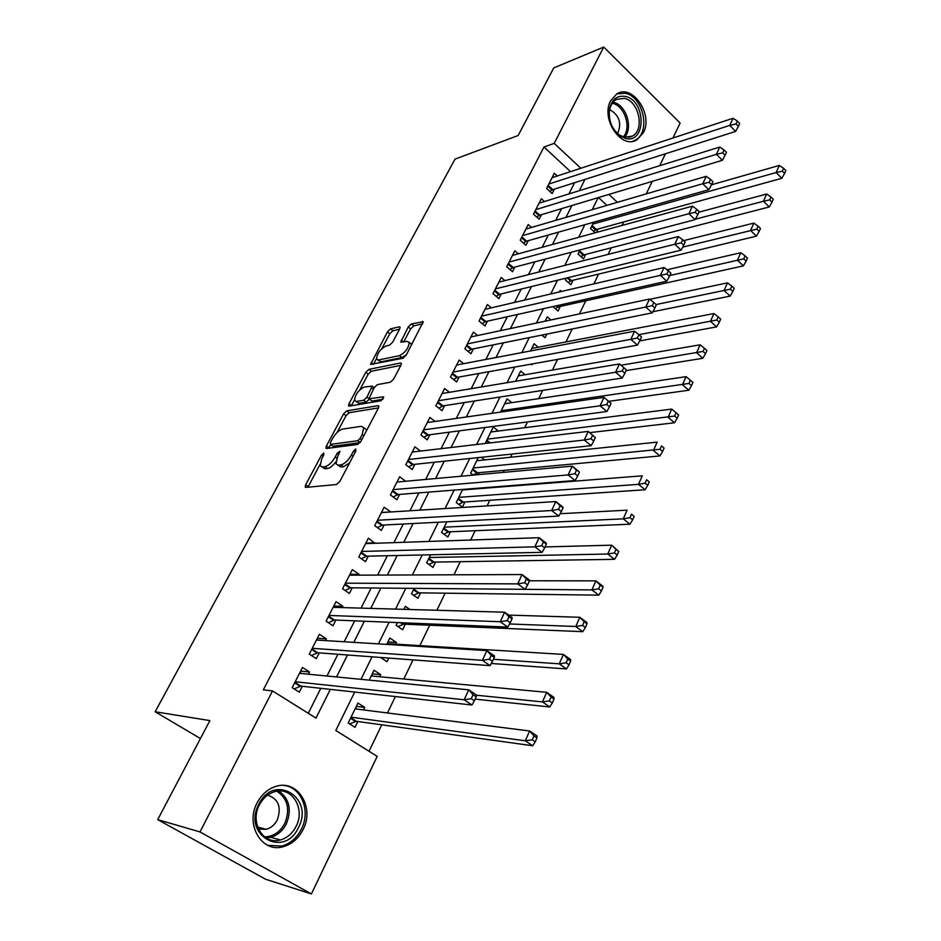 <?xml version="1.0" encoding="UTF-8"?>
<svg xmlns="http://www.w3.org/2000/svg" width="941" height="941" viewBox="0 0 941 941"><rect width="100%" height="100%" fill="white"/><g stroke="black" fill="none" stroke-linecap="round" stroke-linejoin="round"><path stroke-width="1.41" d="M323.704 453.056L321.504 455.138L305.672 484.744L305.155 487.003L305.813 487.403L336.537 484.521L339.83 481.451L355.921 450.833L355.722 448.998L353.428 451.151L351.369 455.068C348.099 460.667 344.618 463.925 340.924 464.866L338.313 465.16L335.984 463.831L337.572 456.75L339.972 451.339L337.219 453.174L335.172 457.032C331.926 462.537 328.515 465.748 324.939 466.677L322.398 466.959L320.187 465.689L321.798 458.655L323.845 454.844L323.704 453.056M643.409 132.634L636.916 139.797C621.554 149.937 600.382 118.837 610.662 100.722L616.79 93.924C632.387 83.502 653.442 114.543 643.409 132.634M303.084 829.562C298.509 838.502 291.91 844.218 283.288 846.688C262.127 853.299 244.942 824.975 257.105 802.908C261.563 794.463 267.809 788.958 275.854 786.417C297.45 779.066 314.988 807.284 303.084 829.562M399.654 328.997L400.078 327.15L399.278 326.821L390.539 328.88L387.445 331.855L370.601 364.426L402.971 358.262L406.206 355.192L423.238 321.728L411.382 323.963L408.218 326.998L400.748 342.183L406.971 341.348L409.182 342.324C408.712 348.029 405.465 352.475 399.419 355.639L378.588 359.991L376.541 359.074C377.012 353.498 380.188 349.123 386.081 345.959L389.503 345.194L392.644 342.195L399.654 328.997M354.71 692.058L335.784 730.487L377.2 756.388L311.4 893.95L265.574 879.235L157.712 819.635L209.89 720.594L155.159 711.772L455.009 159.111L518.126 135.539L553.755 67.928L603.734 47.05L680.131 123.048L672.98 137.986M157.712 819.635L199.998 831.938L272.525 690.929L315.988 718.112L330.338 689.365M570.528 171.638L543.969 147.008L263.339 689.835L272.525 690.929M543.969 147.008L554.19 143.373L603.734 47.05M346.723 410.852L343.606 413.828L326.409 445.975L325.915 448.128L326.609 448.504L357.627 444.446L360.897 441.364L378.353 408.171L378.811 406.077L378.023 405.677L346.723 410.852L349.182 412.699L346.053 415.675L337.043 432.542M348.993 403.736L365.778 372.354L368.896 369.378L400.478 363.003L401.301 363.391L400.866 365.355L393.609 379.141L390.362 382.222L377.376 384.634L374.189 387.668L368.907 398.808L383.152 396.855L383.716 397.137L381.117 400.737L349.252 406.136L348.523 405.771L348.993 403.736L351.44 405.583L354.475 399.901M596.406 232.439L598.076 229.016M580.056 249.93L578.045 254.035L583.502 258.904L585.69 254.423M566.247 278.089L565.353 279.924L570.881 284.782L573.104 280.218M552.885 306.59L558.06 311.059L560.318 306.425M541.887 335.078L545.039 337.748L546.827 334.079M530.971 364.155L531.818 364.861L532.265 363.932M478.251 474.664L479.228 472.664M462.666 489.426L456.244 502.529L462.407 507.152L464.936 501.965M446.799 521.808L441.576 532.453L447.834 537.029L450.398 531.759M430.637 554.778L426.673 562.871L433.013 567.411L435.624 562.059M414.169 588.372L411.499 593.818L417.945 598.311L420.592 592.865M397.408 622.577L396.079 625.283L402.607 629.741L405.312 624.201M395.585 644.15L396.408 642.468L387.904 641.95M380.635 657.465L387.01 661.711L388.786 658.077M379.682 676.744L380.705 674.65L372.26 673.885M370.472 693.799L371.319 693.893M308.425 674.203L309.542 672.003L302.484 667.463L292.18 687.671L299.32 692.176L302.308 686.271M325.468 640.598L326.351 638.857L319.399 634.269L309.283 654.113L316.305 658.676L319.246 652.866M342.206 607.592L342.865 606.298L336.019 601.664L326.08 621.166L332.996 625.765L335.89 620.06M358.662 575.151L359.097 574.292L352.346 569.623L342.583 588.784L349.393 593.43L352.228 587.831M374.812 543.286L368.39 538.134L358.792 556.966L365.508 561.648L368.296 556.143M381.434 512.527L390.715 511.939L384.163 507.187L374.73 525.69L381.34 530.418L384.081 525.007M405.712 481.251L399.666 476.758L390.397 494.954L396.914 499.73L399.607 494.401M420.486 451.08L414.91 446.846L405.794 464.736L412.217 469.547L414.863 464.313M435.06 421.439L429.896 417.439L420.933 435.024L427.261 439.87L429.872 434.73M449.433 392.315L444.634 388.515L435.824 405.806L442.058 410.688L444.623 405.63M463.607 363.673L459.137 360.062L450.468 377.07L456.62 381.987L459.137 377.012M477.581 335.525L473.405 332.079L464.866 348.805L470.935 353.745L473.417 348.852M491.355 307.836L487.438 304.543L479.04 321.01L485.015 325.974L487.462 321.163M504.929 280.606L501.235 277.442L492.978 293.651L498.883 298.638L501.282 293.91M518.303 253.823L514.833 250.776L506.705 266.726L512.516 271.749L514.88 267.091M531.489 227.463L528.207 224.534L520.208 240.237L525.937 245.283L528.266 240.696M544.474 201.515L541.369 198.704L533.488 214.16L539.158 219.229L541.44 214.713M308.283 713.29L320.81 688.306M326.986 676.014L337.901 654.266M344.183 641.762L354.686 620.837M361.062 608.121L371.166 587.996M377.647 575.08L387.363 555.731M393.926 542.639L403.266 524.031M409.935 510.763L418.91 492.884M425.65 479.44L434.272 462.266M441.094 448.669L449.375 432.166M456.279 418.416L464.231 402.583M471.206 388.68L478.828 373.483M485.874 359.45L493.19 344.876M500.306 330.703L507.317 316.741M514.492 302.437L521.208 289.052M528.442 274.631L534.876 261.821M542.169 247.283L548.332 235.027M555.684 220.382L561.565 208.655M568.964 193.905L574.586 182.707M557.272 175.991L554.32 173.273L546.568 188.482L552.155 193.575L554.414 189.129M369.037 751.283L381.775 724.817M387.48 712.96L395.373 696.54M403.818 679.002L413.017 659.888M419.862 645.632L429.684 625.224M436.883 610.274L445.105 593.183M453.938 574.81L460.255 561.683M470.676 540.016L475.146 530.724M487.097 505.893L489.791 500.283M503.212 472.394L504.188 470.359M510.493 457.267L512.033 454.044M524.702 427.708L527.489 421.921M538.687 398.643L542.663 390.386M552.438 370.048L557.566 359.403M565.976 341.924L572.199 328.974M579.444 313.906L585.761 300.791M593.889 283.9L598.605 274.09M608.074 254.411L611.25 247.812M622.013 225.44L623.695 221.947M606.921 205.385L598.476 197.551M363.497 709.926L364.72 707.409L357.956 703.056L348.17 723.017L355.004 727.334L357.851 721.5M380.705 674.65L374.036 670.263L369.201 680.131M396.408 642.468L389.833 638.022L386.716 644.397M409.947 609.509L405.371 606.333L403.901 609.333M470.841 489.296L470.206 488.826M473.299 475.111L470.665 473.1L478.263 457.62M484.686 459.926L481.298 457.291M498.342 431.037L493.26 427.014L485.18 443.493M511.833 402.642L507.081 398.808L500.565 412.099M525.125 374.718L520.691 371.06L515.68 381.258M538.24 347.241L534.076 343.747L530.536 350.969M550.885 319.975L547.25 316.858L545.121 321.199M561.459 291.475L560.224 290.393L559.472 291.933M595.194 232.78L590.536 228.534L593.63 222.229M155.159 711.772L200.433 738.544M311.4 893.95L199.998 831.938M665.428 153.771L659.735 165.687M652.219 181.39L646.255 193.881M598.17 197.645L592.242 209.678M584.843 224.711L578.644 237.308M571.293 252.235L564.812 265.397M557.507 280.218L550.732 293.968M543.498 308.672L536.429 323.045M529.242 337.619L521.867 352.616M514.751 367.061L507.046 382.705M500 397.02L491.967 413.334M484.98 427.496L476.616 444.505M469.712 458.514L460.984 476.228M454.162 490.096L445.081 508.54M438.33 522.231L428.873 541.451M422.215 554.967L412.37 574.963M405.806 588.29L395.561 609.098M389.092 622.236L378.435 643.879M372.06 656.818L360.979 679.331M617.378 202.327L608.909 194.422M580.856 168.251L554.19 143.373M336.537 676.944L347.5 654.983M353.804 642.35L364.355 621.225M370.766 608.392L380.905 588.078M387.41 575.045L397.161 555.519M403.76 542.298L413.134 523.525M419.815 510.14L428.825 492.096M435.589 478.534L444.246 461.208M451.092 447.493L459.396 430.849M466.324 416.981L474.299 401.019M481.298 386.998L488.944 371.683M496.013 357.521L503.341 342.83M510.481 328.55L517.503 314.47M524.702 300.05L531.442 286.57M538.699 272.031L545.145 259.116M552.449 244.472L558.625 232.121M565.988 217.359L571.881 205.55M579.303 190.694L584.937 179.413M364.72 707.409L356.333 706.362M309.542 672.003L300.602 671.145M326.351 638.857L317.34 638.316M342.865 606.298L333.784 606.051M359.097 574.292L349.934 574.339M375.036 542.851L365.826 543.169M321.963 466.971L324.939 468.794L322.398 466.959M335.808 461.902C332.843 465.819 330.068 468.018 327.468 468.512L324.939 468.794M337.831 465.183L340.865 467.03L338.313 465.16M349.546 462.948L343.489 466.736L340.865 467.03M319.999 464.489L307.907 487.203M378.482 407.924L349.182 412.699M330.62 444.575L328.691 448.234M330.362 442.635L330.514 444.399L357.756 440.729L360.05 438.588L362.203 434.483L363.732 427.626L361.273 426.32L342.583 429.084C339.019 430.096 335.655 433.283 332.491 438.647L330.362 442.635M330.397 444.411L333.008 446.234L330.514 444.399M360.05 442.658L333.008 446.234M366.449 430.813L366.249 429.519L364.461 428.179M359.885 389.762L368.19 374.212L365.778 372.354M400.866 365.343L371.295 371.248L368.19 374.212M369.425 399.196L372.142 401.078L382.999 399.219M364.238 387.069C358.274 390.197 355.063 394.667 354.604 400.466L356.568 401.454L363.744 400.207L366.931 397.196L372.201 386.104L364.238 387.069M355.945 401.489L359.015 403.313L356.568 401.454M369.319 399.184L366.214 402.089L359.015 403.313M372.201 386.104L374.142 387.598M377.8 360.05L380.987 361.873L378.588 359.991M406.512 354.616L401.842 357.568L380.987 361.873M411.711 344.724L410.288 343.206M422.709 323.798L413.769 325.88L410.594 328.915L403.642 342.077M399.549 329.209L392.891 330.762L389.797 333.737L381.881 348.57M376.459 358.721L373.459 364.343M355.627 707.808L356.862 709.079M349.546 723.888L356.31 721.288L532.724 745.766L525.29 740.779L529.618 730.992L355.11 708.867M351.04 717.183L525.29 740.779L532.265 739.802L535.241 741.802L536.958 737.873L533.994 735.874L532.265 739.802M533.994 735.874L529.618 730.992L537.017 735.991L536.958 737.873M535.241 741.802L532.724 745.766M301.543 673.533L300.038 672.262M294.898 682.343L300.826 686.107L471.959 705.009L464.148 699.763L295.203 681.755M471.218 698.704L464.148 699.763L468.736 689.824L476.522 695.081L476.181 696.834L473.052 694.717L471.218 698.704L474.346 700.81L476.181 696.834M299.485 673.333L468.736 689.824L473.052 694.717M300.826 686.107L294.145 688.906M471.959 705.009L474.346 700.81M298.52 827.398C284.5 859.109 242.108 835.337 258.763 804.367C273.666 772.808 314.635 797.321 298.52 827.398M259.34 805.014C249.624 822.657 263.398 845.289 280.371 839.96C287.217 837.972 292.463 833.432 296.121 826.316C305.672 808.542 291.663 785.982 274.419 791.781C267.95 793.804 262.915 798.215 259.34 805.014M258.446 829.033L266.256 829.35C271.055 827.962 274.737 824.787 277.324 819.834C281.688 807.037 278.454 798.803 267.62 795.133M267.738 845.3L281.771 846.065C290.322 843.618 296.874 837.961 301.414 829.08C310.906 810.907 301.308 786.888 283.794 785.441M258.293 828.668L259.41 827.515M625.553 138.421L620.248 136.104C612.426 130.129 608.733 121.754 609.156 110.967C611.015 100.005 616.426 95.159 625.389 96.417C646.161 100.475 646.385 143.973 625.553 138.421M624.353 98.358L616.179 99.475C612.297 101.899 610.015 106.015 609.333 111.826C608.933 121.801 612.356 129.552 619.59 135.081L624.495 137.221L632.281 136.151C645.02 130.023 638.951 101.028 624.353 98.358M632.658 141.291L635.163 140.221C650.972 132.646 643.503 96.688 625.377 93.312L616.943 93.841M617.637 133.587C621.942 123.13 619.284 115.131 609.662 109.591M371.577 675.273L372.448 676.073M475.123 699.128L549.756 706.962L542.451 701.915L546.686 692.317L371.236 675.956M476.499 695.223L542.451 701.915L549.368 700.892L552.296 702.927L553.978 699.081L551.061 697.046L549.368 700.892M551.061 697.046L546.686 692.317L553.955 697.387L553.978 699.081M552.296 702.927L549.756 706.962M491.284 663.464L566.447 668.945L559.272 663.828L563.424 654.418L387.092 643.62M382.14 658.465L383.857 657.7M493.437 659.276L559.272 663.828L566.141 662.77L569.011 664.828L570.658 661.064L567.788 659.006L566.141 662.77M567.788 659.006L563.424 654.418L570.564 659.559L570.658 661.064M569.011 664.828L566.447 668.945M397.996 626.588L403.736 624.13L582.797 631.682L575.751 626.494L579.809 617.284L508.693 615.096M509.54 623.965L575.751 626.494L582.561 625.412L585.384 627.494L587.008 623.801L584.185 621.719L582.561 625.412M584.185 621.719L579.809 617.284L586.843 622.472L587.008 623.801M585.384 627.494L582.797 631.682M413.558 595.241L419.016 592.842L598.841 595.147L591.901 589.913L595.888 580.868L529.371 580.773M525.149 589.325L591.901 589.913L598.664 588.795L601.44 590.901L603.028 587.278L600.264 585.173L598.664 588.795M600.264 585.173L595.888 580.868L602.793 586.125L603.028 587.278M601.44 590.901L598.841 595.147M317.929 640.127L316.811 639.351M311.906 648.961L317.74 652.76L490.061 665.64L482.38 660.335L312.247 648.314M489.402 659.241L482.38 660.335L486.873 650.607L494.519 655.936L494.272 657.477L491.202 655.336L489.402 659.241L492.472 661.37L494.272 657.477M316.458 640.045L486.873 650.607L491.202 655.336M317.74 652.76L311.424 655.512M490.061 665.64L492.472 661.37M328.621 616.167L334.373 620.001L507.775 627.094L500.236 621.719L328.985 615.449M507.211 620.59L500.236 621.719L504.647 612.191L512.151 617.578L511.986 618.931L508.975 616.767L507.211 620.59L510.222 622.754L511.986 618.931M333.126 607.333L504.647 612.191L508.975 616.767M334.373 620.001L328.385 622.695M507.775 627.094L510.222 622.754M345.041 583.938L350.711 587.819L525.137 589.337L517.726 583.89L345.441 583.173M524.655 582.738L517.726 583.89L522.043 574.551L529.418 580.009L529.336 581.173L526.372 578.986L524.655 582.738L527.619 584.914L529.336 581.173M349.511 575.186L522.043 574.551L526.372 578.986M350.711 587.819L345.018 590.442M525.137 589.337L527.619 584.914M361.179 552.273L366.755 556.178L542.145 552.332L534.864 546.839L361.603 551.45M541.734 545.651L534.864 546.839L539.099 537.687L546.345 543.204L546.333 544.192L543.428 541.981L541.734 545.651L544.651 547.85L546.333 544.192M365.602 543.604L539.099 537.687L543.428 541.981M366.755 556.178L361.356 558.754M542.145 552.332L544.651 547.85M428.849 564.424L434.036 562.083L614.555 559.33L607.733 554.037L611.65 545.18L545.074 546.933M429.296 557.507L607.733 554.037L614.461 552.896L617.19 555.014L618.743 551.473L616.014 549.344L614.461 552.896M616.014 549.344L611.65 545.18L618.743 551.473M617.19 555.014L614.555 559.33M377.047 521.149L382.54 525.09L558.825 516.068L551.661 510.516L377.494 520.267M558.484 509.304L551.661 510.516L555.813 501.553L562.941 507.117L563 507.94L560.142 505.705L558.484 509.304L561.342 511.528L563 507.94M381.423 512.563L555.813 501.553L560.142 505.705M382.54 525.09L377.4 527.607M558.825 516.068L561.342 511.528M443.87 534.123L448.798 531.83L629.976 524.208L623.271 518.856L627.106 510.163L560.13 513.715M444.164 527.172L623.271 518.856L629.941 517.691L632.623 519.832L634.152 516.35L631.47 514.209L629.941 517.691M631.47 514.209L634.152 516.35M632.623 519.832L629.976 524.208M392.632 490.555L398.055 494.531L575.163 480.533L568.129 474.923L393.115 489.626M574.892 473.676L568.129 474.923L572.187 466.136L579.197 471.747L576.515 470.147L574.892 473.676L577.715 475.923L579.327 472.406M396.973 482.051L572.187 466.136L576.515 470.147M398.055 494.531L393.162 496.977M575.163 480.533L577.715 475.923M458.632 504.317L463.325 502.082L645.103 489.743L638.504 484.356L642.256 475.828L462.407 489.967M458.785 497.342L638.504 484.356L645.126 483.156L647.761 485.321L649.266 481.91L646.62 479.745L645.126 483.156M646.62 479.745L649.266 481.91M647.761 485.321L645.103 489.743M407.971 460.467L413.299 464.478L591.183 445.681L584.267 440.023L408.465 459.502M590.983 438.753L584.267 440.023L588.243 431.413L595.335 437.577L592.571 435.295L590.983 438.753L593.747 441.023L595.335 437.577M412.264 452.045L588.243 431.413L592.571 435.295M413.299 464.478L408.641 466.865M591.183 445.681L593.747 441.023M473.135 474.993L477.616 472.805L659.935 455.95L653.442 450.504L657.136 442.141L476.722 460.737M473.17 468.006L660.017 449.28L662.617 451.468L664.087 448.116L661.488 445.928L660.017 449.28M661.488 445.928L664.087 448.116M662.617 451.468L659.935 455.95M423.038 430.896L428.296 434.93L606.886 411.511L600.087 405.806L423.556 429.872M606.757 404.512L600.087 405.806L603.993 397.361L611.038 403.418L608.321 401.125L606.757 404.512L609.486 406.794L611.038 403.418M427.296 422.544L603.993 397.361L608.321 401.125M428.296 434.93L423.85 437.259M606.886 411.511L609.486 406.794M589.725 432.625L674.497 422.78L668.098 417.298L671.721 409.088L490.814 432.001M487.32 439.141L674.626 416.051L677.191 418.251L678.637 414.969L676.073 412.758L674.626 416.051M671.721 409.088L676.073 412.758M677.191 418.251L674.497 422.78M437.859 401.807L443.046 405.877L622.295 378L615.602 372.248L438.4 400.748M622.236 370.93L624.906 373.236L626.435 369.919L623.765 367.602L622.236 370.93L615.602 372.248L619.437 363.955L442.082 393.538M443.046 405.877L438.812 408.147M622.295 378L624.906 373.236M623.765 367.602L619.437 363.955M608.733 401.348L688.788 390.233L682.484 384.704L686.048 376.647L504.682 403.713M501.235 410.735L688.977 383.434L691.494 385.657L692.905 382.434L690.388 380.211L688.977 383.434M686.048 376.647L690.388 380.211M691.494 385.657L688.788 390.233M452.445 373.201L457.549 377.294L637.41 345.124L630.823 339.336L453.009 372.095M637.41 337.984L640.045 340.313L641.539 337.054L638.904 334.725L637.41 337.984L630.823 339.336L634.587 331.197L456.62 365.002M457.549 377.294L453.503 379.505M637.41 345.124L640.045 340.313M638.904 334.725L634.587 331.197M626.118 370.613L702.809 358.286L696.611 352.71L700.104 344.806L518.326 375.882M620.954 365.237L703.056 351.428L705.527 353.663L706.914 350.499L704.444 348.264L703.056 351.428M700.104 344.806L704.444 348.264M705.527 353.663L702.809 358.286M466.783 345.065L471.817 349.182L652.242 312.859L645.761 307.037L467.371 343.912M652.289 305.672L654.889 308.013L656.359 304.813L653.772 302.473L652.289 305.672L645.761 307.037L649.455 299.062L470.923 336.937M471.817 349.182L467.959 351.322M652.242 312.859L654.889 308.013M653.772 302.473L649.455 299.062M639.727 340.889L716.572 326.915L710.479 321.316L713.901 313.553L531.747 348.488M638.845 334.678L716.866 320.011L719.312 322.257L720.677 319.14L718.242 316.894L716.866 320.011M713.901 313.553L718.242 316.894M719.312 322.257L716.572 326.915M480.886 317.376L485.862 321.516L666.793 281.206L660.417 275.348L481.498 316.188M666.898 273.96L669.451 276.313L670.898 273.172L668.345 270.82L666.898 273.96L660.417 275.348L664.04 267.515L484.991 309.33M485.862 321.516L482.168 323.598M666.793 281.206L669.451 276.313M668.345 270.82L664.04 267.515M652.866 311.718L730.098 296.121L724.088 290.475L727.452 282.853L649.784 299.32M542.134 335.29L542.828 334.89M656.077 304.555L730.439 289.158L732.839 291.416L734.18 288.358L731.78 286.099L730.439 289.158M727.452 282.853L731.78 286.099M732.839 291.416L730.098 296.121M494.778 290.134L499.671 294.298L681.084 250.141L674.803 244.248L495.401 288.911M681.237 242.837L683.754 245.201L685.166 242.131L682.66 239.755L681.237 242.837L674.803 244.248L678.355 236.556L498.836 282.159M499.671 294.298L496.142 296.321M681.084 250.141L683.754 245.201M682.66 239.755L678.355 236.556M555.272 308.648L558.672 306.79L743.366 265.868L737.45 260.198L740.755 252.717L666.993 269.785M669.816 275.525L743.755 258.857L746.131 261.127L747.436 258.128L745.084 255.858L743.755 258.857M740.755 252.717L745.084 255.858M746.131 261.127L743.366 265.868M508.434 263.327L513.268 267.515L695.105 219.641L688.918 213.713L509.081 262.057M695.317 212.29L697.787 214.666L699.175 211.643L696.705 209.267L695.317 212.29L688.918 213.713L692.411 206.173L512.469 255.423M513.268 267.515L509.893 269.479M695.105 219.641L697.787 214.666M696.705 209.267L692.411 206.173M568.199 282.429L571.446 280.618L756.411 236.156L750.577 230.463L753.823 223.111L683.613 240.661M682.719 247.118L756.846 229.098L759.175 231.38L760.469 228.44L758.14 226.158L756.846 229.098M753.823 223.111L758.14 226.158M759.175 231.38L756.411 236.156M521.879 236.944L526.654 241.143L708.867 189.694L702.774 183.742L522.549 235.638M709.138 182.295L711.572 184.683L712.937 181.719L710.502 179.331L709.138 182.295L702.774 183.742L706.209 176.332L525.878 229.098M526.654 241.143L523.419 243.06M708.867 189.694L711.572 184.683M710.502 179.331L706.209 176.332M580.926 256.599L584.032 254.846L769.22 206.973L763.48 201.245L766.668 194.022L698.94 212.172M695.34 219.206L763.48 201.245L769.703 199.868L771.996 202.162L773.267 199.269L770.973 196.975L769.703 199.868M766.668 194.022L770.973 196.975M771.996 202.162L769.22 206.973M535.111 210.972L539.816 215.195L722.394 160.288L716.395 154.312L535.794 209.631M722.7 152.854L725.099 155.253L726.44 152.336L724.041 149.937L722.7 152.854L716.395 154.312L719.759 147.031L539.075 203.197M539.816 215.195L536.723 217.053M722.394 160.288L725.099 155.253M724.041 149.937L719.759 147.031M593.442 231.18L596.418 229.475L781.806 178.296L776.149 172.544L779.277 165.451L711.514 184.789M592.712 224.111L776.149 172.544L782.324 171.156L784.594 173.462L785.841 170.615L783.582 168.31L782.324 171.156M779.277 165.451L783.582 168.31M784.594 173.462L781.806 178.296M548.144 185.412L552.79 189.647L735.662 131.411L729.757 125.4L548.838 184.036M736.027 123.93L738.391 126.341L739.708 123.471L737.344 121.06L736.027 123.93L729.757 125.4L733.063 118.26L552.073 177.696M552.79 189.647L549.826 191.446M735.662 131.411L738.391 126.341M737.344 121.06L733.063 118.26M323.069 456.279L321.504 455.138M355.11 452.386L353.428 451.151M338.831 454.362L337.219 453.174M327.468 468.512L324.939 466.677M336.843 458.267L335.172 457.032M343.489 466.736L340.924 464.866M353.04 456.303L351.369 455.068M308.213 486.556L305.672 484.744M378.87 406.324L378.023 405.677M328.903 447.798L326.409 445.975M346.053 415.675L343.606 413.828M360.156 442.517L357.756 440.729M361.709 439.823L360.05 438.588M363.861 435.73L362.203 434.483M371.295 371.248L368.896 369.378M401.36 363.697L400.478 363.003M372.142 401.078L369.672 399.184M383.752 397.314L383.152 396.855M366.214 402.089L363.744 400.207M368.872 398.678L366.931 397.196M373.318 389.315L371.742 388.115M401.842 357.568L399.419 355.639M403.466 342.112L401.172 340.289M410.594 328.915L408.218 326.998M413.769 325.88L411.382 323.963M423.297 322.093L422.391 321.363M373.424 364.343L371.06 362.497M389.797 333.737L387.445 331.855M392.891 330.762L390.539 328.88M400.137 327.492L399.278 326.821M355.475 721.429L350.499 718.277M356.31 721.288L350.746 717.76M294.627 682.86L300.003 686.271M278.724 791.04C289.381 798.638 291.933 809.566 286.37 823.822C282.723 830.856 277.501 835.349 270.702 837.302L266.115 837.913M264.574 836.843C273.313 836.631 280.077 832.091 284.852 823.246C290.322 809.084 287.652 798.415 276.854 791.24M612.967 102.251L613.544 102.381C626.13 104.698 633.458 127.964 624.577 137.233M623.342 136.904C631.729 127.823 624.601 105.604 612.52 103.381L612.191 103.31M402.901 624.33L400.525 622.707M403.736 624.13L401.725 622.754M418.169 593.065L413.487 589.772M419.016 592.842L413.781 589.172M311.636 649.502L316.917 652.948M328.338 616.731L333.549 620.201M344.747 584.526L349.876 588.043M360.874 552.885L365.931 556.425M433.189 562.318L428.567 559.001M434.036 562.083L428.873 558.378M376.729 521.773L381.705 525.349M447.951 532.077L443.399 528.736M448.798 531.83L443.717 528.089M392.303 491.202L397.22 494.801M462.478 502.341L457.985 498.965M463.325 502.082L458.314 498.307M407.629 461.137L412.464 464.772M476.769 473.088L472.335 469.688M477.616 472.805L472.676 469.018M422.685 431.578L427.461 435.236M489.179 443.023L486.462 440.894M490.249 442.905L486.803 440.188M437.506 402.513L442.199 406.194M452.068 373.918L456.703 377.635M466.407 345.794L470.97 349.534M480.51 318.129L485.015 321.881M494.378 290.898L498.824 294.674M557.813 307.154L556.284 305.825M558.672 306.79L557.295 305.602M508.034 264.115L512.422 267.903M570.587 280.994L567.07 277.889M571.446 280.618L568.082 277.642M521.479 237.744L525.796 241.555M583.173 255.234L579.197 251.67M584.032 254.846L579.597 250.871M534.7 211.784L538.97 215.607M595.559 229.863L591.642 226.287M596.418 229.475L592.042 225.475M547.721 186.236L551.932 190.07M366.249 429.519L363.732 427.626M411.593 344.253L409.182 342.324M266.256 829.35L257.646 827.045M280.371 839.96L270.702 837.302L265.962 837.819M619.59 135.081L620.248 136.104M609.333 111.826L609.156 110.967M628.6 137.398L632.281 136.151"/></g></svg>
